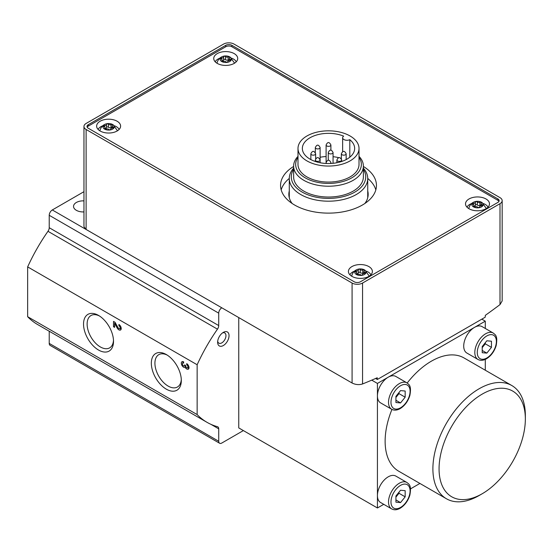 <?xml version="1.0" encoding="UTF-8"?>
<svg xmlns="http://www.w3.org/2000/svg" width="553" height="553" viewBox="0 0 553 553"><rect width="100%" height="100%" fill="white"/><g stroke="black" fill="none" stroke-linecap="round" stroke-linejoin="round"><path stroke-width="0.83" d="M349.807 139.688A26.15 15.097 180 0 1 354.653 148.439A26.15 15.097 180 0 1 328.503 163.536A26.15 15.097 180 0 1 302.353 148.439A26.15 15.097 180 0 1 316.516 135.022A26.15 15.097 180 0 1 343.669 136.142A4.355 2.516 0 0 0 342.639 137.766A4.355 2.516 0 0 0 345.162 140.047A4.355 2.516 0 0 0 349.807 139.688L349.807 157.19M320.118 157.266A26.15 15.097 180 0 1 326.104 156.534M333.058 156.699A26.15 15.097 180 0 1 338.934 157.723M340.876 158.269A26.15 15.097 180 0 1 341.36 158.421M363.369 168.167A39.222 22.645 180 0 1 367.731 178.543A39.222 22.645 180 0 1 328.503 201.188A39.222 22.645 180 0 1 289.281 178.543A39.222 22.645 180 0 1 293.636 168.167M363.369 169.384A37.217 21.491 180 0 1 328.503 198.396A37.217 21.491 180 0 1 293.636 169.384M221.725 307.758L84.436 228.507L84.436 228.009M231.894 45.332A4.355 2.516 0 0 0 225.728 45.332L88.286 124.688A4.355 2.516 0 0 0 87.008 126.464A4.355 2.516 0 0 0 88.286 128.248L354.238 281.795A4.355 2.516 0 0 0 360.397 281.795L497.845 202.439A4.355 2.516 0 0 0 499.124 200.656A4.355 2.516 0 0 0 497.845 198.88L231.894 45.332L231.894 46.756A4.355 2.516 0 0 0 225.728 46.756L88.286 126.112A4.355 2.516 0 0 0 87.187 127.176M500.002 203.684A7.41 4.279 0 0 0 502.172 200.656A7.41 4.279 0 0 0 500.002 197.635L234.05 44.088A7.41 4.279 0 0 0 223.571 44.088L86.123 123.443A7.41 4.279 0 0 0 83.959 126.464A7.41 4.279 0 0 0 86.123 129.492L352.081 283.039A7.41 4.279 0 0 0 362.561 283.039L500.002 203.684L500.002 304.606L502.172 300.922L502.172 200.656M83.98 226.73L86.123 229.467L352.081 383.015C355.593 384.743 359.091 385.054 362.561 383.962A653.736 377.436 120 0 0 377.243 377.754L377.346 379.476L485.209 317.201L485.32 315.355A653.736 377.436 120 0 0 500.002 304.606M221.725 307.772L221.801 307.814A4.355 2.516 120 0 0 218.718 313.15L218.718 325.572L49.224 227.718L49.224 215.297A4.355 2.516 120 0 1 52.307 209.96L83.959 191.684M83.959 211.917A9.588 5.537 180 0 1 76.342 210.313A9.588 5.537 180 0 1 73.535 206.4A9.588 5.537 180 0 1 83.959 200.884M391.683 508.912C394.199 510.253 397.026 510.025 400.178 508.242C404.775 505.345 408.003 500.983 409.856 495.149C411.722 484.808 408.833 484.228 406.932 482.493A15.256 8.807 -60 0 0 391.683 491.299A15.256 8.807 -60 0 0 391.683 508.912L380.588 502.504A15.256 8.807 -60 0 1 377.429 495.523L377.429 507.979L383.747 504.329M485.285 328.454L485.285 321.162L474.502 327.383A15.256 8.807 -60 0 1 482.126 326.629L493.221 333.037A15.256 8.807 -60 0 0 477.972 341.844A15.256 8.807 -60 0 0 477.972 359.457C480.481 360.791 483.315 360.57 486.467 358.786C491.064 355.89 494.292 351.528 496.145 345.694C498.011 335.353 495.122 334.765 493.221 333.037M479.126 495.523L482.209 493.746A61.017 35.226 -60 0 1 439.061 468.833A61.017 35.226 -60 0 1 482.209 394.109A61.017 35.226 -60 0 1 525.35 419.015A61.017 35.226 -60 0 1 482.209 493.746L479.126 495.523A65.372 37.742 -60 0 1 446.437 498.765L398.672 471.184A65.372 37.742 -60 0 1 391.946 409.42M407.195 383.015A65.372 37.742 -60 0 1 464.043 357.957L511.808 385.531A65.372 37.742 -60 0 1 525.35 415.455L525.35 419.015M410.54 488.859L419.914 483.446M485.285 370.22L485.285 359.395M477.972 359.457L466.877 353.049A15.256 8.807 -60 0 1 464.534 340.828A15.256 8.807 -60 0 1 474.502 327.383L377.429 383.429L371.74 380.146M377.429 383.429L377.429 395.886A15.256 8.807 120 0 0 380.588 402.867L391.683 409.275A15.256 8.807 -60 0 1 391.683 391.662A15.256 8.807 -60 0 1 406.932 382.856L395.837 376.448A15.256 8.807 120 0 0 388.213 377.201A15.256 8.807 -60 0 0 377.429 395.886L377.429 495.523A15.256 8.807 -60 0 1 384.086 480.17A15.256 8.807 -60 0 1 395.837 476.085L406.932 482.493M218.718 325.572A4.355 2.516 120 0 1 217.467 329.159A130.75 75.485 120 0 0 197.144 364.752L197.144 414.57A130.75 75.485 120 0 0 207.036 422.347A130.75 75.485 120 0 0 217.467 426.695A4.355 2.516 120 0 1 217.813 426.84A4.355 2.516 120 0 1 218.718 428.838L218.718 441.259A4.355 2.516 120 0 0 219.617 443.25A4.355 2.516 120 0 0 221.801 443.036L243.368 430.58M197.144 414.57L27.65 316.71A130.75 75.485 120 0 0 37.542 324.493L207.036 422.347M49.224 331.233L49.224 343.399A4.355 2.516 120 0 0 50.123 345.397L219.617 443.25M217.467 329.159L47.973 231.299A130.75 75.485 120 0 0 27.65 266.892L27.65 316.71M197.144 364.752L27.65 266.892M183.631 361.876A3.27 1.887 -120 0 0 181.992 361.717A3.27 1.887 -120 0 0 181.951 365.409A3.27 1.887 -120 0 0 185.172 367.427A3.27 1.887 -120 0 0 188.345 369.155A3.27 1.887 -120 0 0 188.843 366.535A3.27 1.887 -120 0 0 186.714 363.66L186.714 364.904A1.742 1.009 -120 0 1 187.847 366.439A1.742 1.009 -120 0 1 187.585 367.835A1.742 1.009 -120 0 1 187.329 367.918A1.528 0.878 -120 0 1 185.711 365.899L184.633 364.856L184.633 365.277A1.528 0.878 -120 0 1 184.315 365.975A1.528 0.878 -120 0 1 183.015 365.422A1.742 1.009 -120 0 1 182.76 363.038A1.742 1.009 -120 0 1 183.631 363.127L183.631 361.876M118.916 324.514L118.916 325.758A1.742 1.009 -120 0 1 120.049 327.3A1.742 1.009 -120 0 1 119.787 328.696A1.742 1.009 -120 0 1 118.017 327.653L115.01 322.261L113.517 321.404L113.517 326.74L114.595 327.362L114.595 323.332L117.236 328.06A3.27 1.887 -120 0 0 120.547 330.017A3.27 1.887 -120 0 0 121.045 327.397A3.27 1.887 -120 0 0 118.916 324.514M166.329 389.174A21.201 12.242 -120 0 0 181.315 380.519A21.201 12.242 -120 0 0 166.329 354.556A21.201 12.242 -120 0 0 151.335 363.21A21.201 12.242 -120 0 0 166.329 389.174M98.531 350.035A21.201 12.242 -120 0 0 113.517 341.381A21.201 12.242 -120 0 0 98.531 315.417A21.201 12.242 -120 0 0 83.538 324.072A21.201 12.242 -120 0 0 98.531 350.035M223.343 345.535A8.06 4.652 -60 0 1 217.64 342.245A8.06 4.652 -60 0 1 223.343 332.367A8.06 4.652 -60 0 1 229.039 335.657A8.06 4.652 -60 0 1 223.343 345.535M238.751 317.588L238.751 427.911L377.429 507.979M47.973 231.299A4.355 2.516 120 0 0 49.224 227.718M485.285 321.162L481.822 319.157M400.538 390.612L395.92 396.363L395.92 402.529L400.538 402.937L405.162 397.185L405.162 391.026L400.538 390.612M446.437 498.765A65.372 37.742 -60 0 1 446.437 423.273A65.372 37.742 -60 0 1 511.808 385.531M486.827 340.793L482.209 346.544L482.209 352.71L486.827 353.118L491.451 347.374L491.451 341.208L486.827 340.793M400.538 490.248L395.92 496L395.92 502.165L400.538 502.58L405.162 496.829L405.162 490.663L400.538 490.248M395.92 497.099L398.996 493.269L398.996 492.17M398.996 493.269L405.162 496.829M395.92 499.905L400.538 502.58M482.209 347.643L485.285 343.814L485.285 342.708M485.285 343.814L491.451 347.374M482.209 350.45L486.827 353.118M395.92 397.462L398.996 393.632L398.996 392.526M398.996 393.632L405.162 397.185M395.92 400.268L400.538 402.937M99.457 315.984A18.664 10.777 -120 0 0 90.989 315.528A18.664 10.777 -120 0 0 88.127 330.48A18.664 10.777 -120 0 0 100.321 346.931A18.664 10.777 -120 0 0 109.653 347.858A18.664 10.777 -120 0 0 113.489 340.295M167.255 355.123A18.664 10.777 -120 0 0 158.787 354.667A18.664 10.777 -120 0 0 155.925 369.625A18.664 10.777 -120 0 0 168.119 386.077A18.664 10.777 -120 0 0 177.451 386.996A18.664 10.777 -120 0 0 181.287 379.441M375.611 378.473L377.346 379.476M498.944 201.368A4.355 2.516 0 0 0 497.845 200.304L231.894 46.756M293.636 166.453A47.938 27.678 0 0 0 280.565 185.449A47.938 27.678 0 0 0 294.604 205.018A47.938 27.678 0 0 0 346.849 211.018A47.938 27.678 0 0 0 376.448 185.449A47.938 27.678 0 0 0 363.369 166.453M234.202 53.606A11.986 6.919 180 0 1 237.714 58.5A11.986 6.919 180 0 1 225.728 65.42A11.986 6.919 180 0 1 213.741 58.5A11.986 6.919 180 0 1 221.145 52.106A11.986 6.919 180 0 1 234.202 53.606M368.872 266.581A11.986 6.919 180 0 1 372.383 271.475A11.986 6.919 180 0 1 360.397 278.394A11.986 6.919 180 0 1 348.418 271.475A11.986 6.919 180 0 1 355.814 265.081A11.986 6.919 180 0 1 368.872 266.581M485.983 198.969A11.986 6.919 180 0 1 489.488 203.863A11.986 6.919 180 0 1 477.509 210.783A11.986 6.919 180 0 1 465.522 203.863A11.986 6.919 180 0 1 472.919 197.469A11.986 6.919 180 0 1 485.983 198.969M117.098 121.218A11.986 6.919 180 0 1 120.609 126.112A11.986 6.919 180 0 1 108.623 133.031A11.986 6.919 180 0 1 96.637 126.112A11.986 6.919 180 0 1 104.033 119.718A11.986 6.919 180 0 1 117.098 121.218M375.819 189.893A47.938 27.678 0 0 0 367.731 178.432M289.281 178.432A47.938 27.678 0 0 0 281.187 189.893M289.281 190.958A39.657 22.894 0 0 0 288.846 194.345A39.657 22.894 0 0 0 292.143 203.483M364.869 203.483A39.657 22.894 0 0 0 368.167 194.345A39.657 22.894 0 0 0 367.731 190.958M359.015 156.347A34.867 20.129 180 0 1 363.369 166.087L363.369 176.905A34.867 20.129 180 0 1 328.503 197.034A34.867 20.129 180 0 1 293.636 176.905L293.636 166.087A34.867 20.129 180 0 1 297.998 156.347M350.077 135.983A30.505 17.613 180 0 1 359.015 148.439A30.505 17.613 180 0 1 328.503 166.052A30.505 17.613 180 0 1 297.998 148.439A30.505 17.613 180 0 1 316.828 132.167A30.505 17.613 180 0 1 350.077 135.983M359.015 148.439L359.015 164.455A30.505 17.613 180 0 1 328.503 182.068A30.505 17.613 180 0 1 297.998 164.455L297.998 148.439M359.015 157.405A32.862 18.975 180 0 1 328.503 183.423A32.862 18.975 180 0 1 297.998 157.405M363.369 166.087A34.867 20.129 180 0 1 328.503 186.216A34.867 20.129 180 0 1 293.636 166.087M222.506 332.92A5.883 3.394 -60 0 1 224.739 332.968A5.883 3.394 -60 0 1 225.645 337.683A5.883 3.394 -60 0 1 221.801 342.867A5.883 3.394 -60 0 1 218.857 343.157A5.883 3.394 -60 0 1 217.702 341.249M119.946 328.6A3.27 1.887 -120 0 0 121.121 329.235M119.807 325.24L118.916 325.758M114.595 326.118L113.517 326.74M115.059 322.351L115.059 323.063M115.363 322.89L114.595 323.332M182.96 361.607A3.27 1.887 -120 0 0 182.919 362.948M184.529 365.851A3.27 1.887 -120 0 0 185.849 366.604M186.008 366.943L185.172 367.427M187.744 367.745A3.27 1.887 -120 0 0 188.926 368.381M187.605 364.386L186.714 364.904M112.625 124.508A5.668 3.27 180 0 1 112.28 129.319A5.668 3.27 180 0 1 104.005 128.718A5.668 3.27 180 0 1 105.734 124.01A5.668 3.27 180 0 1 111.512 124.01A5.668 3.27 180 0 1 112.625 124.508M106.494 127.487A1.044 0.601 0 0 1 107.31 126.927A1.044 0.601 0 0 1 108.457 127.225L108.457 124.204A1.832 1.058 0 0 0 111.035 124.598A1.044 0.601 0 0 1 112.093 124.584A1.044 0.601 0 0 1 112.625 125.116A1.044 0.601 0 0 1 112.473 125.427A1.832 1.058 0 0 0 112.197 125.987A1.832 1.058 0 0 0 113.158 126.913A1.044 0.601 0 0 1 113.711 127.446A1.044 0.601 0 0 1 112.632 128.047A1.832 1.058 180 0 0 110.752 129.105A1.832 1.058 180 0 0 110.752 129.139A1.044 0.601 0 0 1 110.752 129.153L110.752 129.139M104.773 128.849L104.773 128.213A1.044 0.601 0 0 0 104.621 128.531A1.044 0.601 0 0 0 105.153 129.056A1.044 0.601 0 0 0 106.211 129.043A1.832 1.058 0 0 1 108.782 129.443A1.044 0.601 0 0 0 109.964 129.741A1.044 0.601 0 0 0 110.752 129.153M104.773 128.213A1.832 1.058 0 0 0 105.049 127.66A1.832 1.058 0 0 0 104.082 126.727A1.044 0.601 0 0 1 103.535 126.195A1.044 0.601 0 0 1 104.614 125.593A1.832 1.058 0 0 0 106.494 124.536A1.832 1.058 0 0 0 106.494 124.508A1.044 0.601 0 0 0 106.494 124.508A1.044 0.601 0 0 1 107.282 123.9A1.044 0.601 0 0 1 108.457 124.204M111.512 124.01L113.075 124.715L117.271 130.467A8.717 5.032 180 0 1 117.333 130.867M99.913 130.867A8.717 5.032 180 0 1 99.975 130.467C100.86 127.211 102.782 125.054 105.734 124.01M114.602 125.835A10.894 6.29 180 0 1 116.324 126.644A10.894 6.29 180 0 1 119.13 129.437M98.109 129.437A10.894 6.29 180 0 1 102.644 125.835M229.737 56.897A5.668 3.27 180 0 1 229.384 61.708A5.668 3.27 180 0 1 221.11 61.107A5.668 3.27 180 0 1 222.838 56.399A5.668 3.27 180 0 1 228.617 56.399A5.668 3.27 180 0 1 229.737 56.897M223.599 59.876A1.044 0.601 0 0 1 224.414 59.316A1.044 0.601 0 0 1 225.569 59.613L225.569 56.593A1.832 1.058 0 0 0 228.14 56.987A1.044 0.601 0 0 1 229.198 56.973A1.044 0.601 0 0 1 229.73 57.505A1.044 0.601 0 0 1 229.578 57.823A1.832 1.058 0 0 0 229.301 58.376A1.832 1.058 0 0 0 230.269 59.302A1.044 0.601 0 0 1 230.815 59.835A1.044 0.601 0 0 1 229.737 60.443A1.832 1.058 180 0 0 227.857 61.494A1.832 1.058 180 0 0 227.857 61.528A1.044 0.601 0 0 1 227.857 61.542L227.857 61.528M221.877 61.238L221.877 60.602A1.044 0.601 0 0 0 221.725 60.92A1.044 0.601 0 0 0 222.258 61.445A1.044 0.601 0 0 0 223.322 61.431A1.832 1.058 0 0 1 225.894 61.832A1.044 0.601 0 0 0 227.069 62.13A1.044 0.601 0 0 0 227.857 61.542M221.877 60.602A1.832 1.058 0 0 0 222.154 60.049A1.832 1.058 0 0 0 221.193 59.116A1.044 0.601 0 0 1 220.64 58.583A1.044 0.601 0 0 1 221.718 57.982A1.832 1.058 0 0 0 223.599 56.924A1.832 1.058 0 0 0 223.599 56.897A1.044 0.601 0 0 0 223.599 56.897A1.044 0.601 0 0 1 224.387 56.295A1.044 0.601 0 0 1 225.569 56.593M228.617 56.399L230.179 57.104L234.375 62.855A8.717 5.032 180 0 1 234.437 63.256M217.018 63.256A8.717 5.032 180 0 1 217.08 62.855C217.965 59.6 219.887 57.443 222.838 56.399M231.707 58.224A10.894 6.29 180 0 1 233.435 59.033A10.894 6.29 180 0 1 236.242 61.825M215.221 61.825A10.894 6.29 180 0 1 219.748 58.224M364.406 269.871A5.668 3.27 180 0 1 364.061 274.682A5.668 3.27 180 0 1 355.786 274.081A5.668 3.27 180 0 1 357.508 269.373A5.668 3.27 180 0 1 363.286 269.373A5.668 3.27 180 0 1 364.406 269.871M358.275 272.843A1.044 0.601 0 0 1 359.084 272.283A1.044 0.601 0 0 1 360.238 272.588L360.238 269.567A1.832 1.058 0 0 0 362.809 269.961A1.044 0.601 0 0 1 363.867 269.947A1.044 0.601 0 0 1 364.406 270.479A1.044 0.601 0 0 1 364.247 270.79A1.832 1.058 0 0 0 363.978 271.35A1.832 1.058 0 0 0 364.939 272.276A1.044 0.601 0 0 1 365.485 272.809A1.044 0.601 0 0 1 364.413 273.41A1.832 1.058 180 0 0 362.526 274.468A1.832 1.058 180 0 0 362.526 274.502A1.044 0.601 0 0 1 362.526 274.516L362.526 274.502M356.554 274.212L356.554 273.576A1.044 0.601 0 0 0 356.395 273.894A1.044 0.601 0 0 0 356.934 274.419A1.044 0.601 0 0 0 357.991 274.406A1.832 1.058 0 0 1 360.563 274.806A1.044 0.601 0 0 0 361.738 275.104A1.044 0.601 0 0 0 362.526 274.516L362.526 274.468M356.554 273.576A1.832 1.058 0 0 0 356.823 273.023A1.832 1.058 0 0 0 355.862 272.09A1.044 0.601 0 0 1 355.316 271.558A1.044 0.601 0 0 1 356.388 270.956A1.832 1.058 0 0 0 358.275 269.899A1.832 1.058 0 0 0 358.275 269.871A1.044 0.601 0 0 0 358.275 269.871A1.044 0.601 0 0 1 359.063 269.263A1.044 0.601 0 0 1 360.238 269.567M363.286 269.373L364.849 270.078L369.051 275.829A8.717 5.032 180 0 1 369.107 276.23M351.694 276.23A8.717 5.032 180 0 1 351.749 275.829C352.641 272.574 354.556 270.417 357.508 269.373M366.376 271.191A10.894 6.29 180 0 1 368.104 272.007A10.894 6.29 180 0 1 370.911 274.8M349.89 274.8A10.894 6.29 180 0 1 354.425 271.191M481.511 202.26A5.668 3.27 180 0 1 481.165 207.071A5.668 3.27 180 0 1 472.891 206.469A5.668 3.27 180 0 1 474.619 201.762A5.668 3.27 180 0 1 480.398 201.762A5.668 3.27 180 0 1 481.511 202.26M481.352 203.179A1.832 1.058 0 0 0 481.082 203.739A1.832 1.058 0 0 0 482.043 204.665A1.044 0.601 0 0 1 482.596 205.198A1.044 0.601 0 0 1 481.518 205.806A1.832 1.058 180 0 0 479.631 206.857A1.832 1.058 180 0 0 479.638 206.891A1.044 0.601 0 0 0 479.638 206.891A1.044 0.601 0 0 1 478.843 207.493A1.044 0.601 0 0 1 477.668 207.195A1.832 1.058 0 0 0 475.096 206.794A1.044 0.601 0 0 1 474.039 206.808A1.044 0.601 0 0 1 473.499 206.283A1.044 0.601 0 0 1 473.658 205.965A1.832 1.058 0 0 0 473.928 205.412A1.832 1.058 0 0 0 472.967 204.479A1.044 0.601 0 0 1 472.421 203.946A1.044 0.601 0 0 1 473.492 203.345A1.832 1.058 0 0 0 475.38 202.287A1.832 1.058 0 0 0 475.38 202.26A1.044 0.601 0 0 1 475.38 202.239A1.044 0.601 0 0 1 476.168 201.651A1.044 0.601 0 0 1 477.343 201.956A1.832 1.058 0 0 0 479.914 202.35A1.044 0.601 0 0 1 480.972 202.336A1.044 0.601 0 0 1 481.511 202.868A1.044 0.601 0 0 1 481.352 203.179M480.398 201.762L481.953 202.467L486.156 208.218A8.717 5.032 180 0 1 486.211 208.619M468.799 208.619A8.717 5.032 180 0 1 468.854 208.218C469.746 204.963 471.668 202.806 474.619 201.762M483.481 203.587A10.894 6.29 180 0 1 485.209 204.396A10.894 6.29 180 0 1 488.016 207.188M466.995 207.188A10.894 6.29 180 0 1 471.529 203.587M105.049 128.593A1.832 1.058 0 0 0 106.494 127.563A1.832 1.058 0 0 0 106.494 127.529L106.494 124.57M108.457 127.225A1.832 1.058 0 0 0 111.035 127.625L111.035 124.598M112.197 127.653A1.044 0.601 0 0 0 111.035 127.625M473.928 206.345A1.832 1.058 0 0 0 475.38 205.315A1.832 1.058 0 0 0 475.38 205.281L475.38 202.322M481.082 205.405A1.044 0.601 0 0 0 479.914 205.377A1.832 1.058 0 0 1 477.343 204.976A1.044 0.601 0 0 0 476.188 204.679A1.044 0.601 0 0 0 475.38 205.239M356.823 273.956A1.832 1.058 0 0 0 358.275 272.926A1.832 1.058 0 0 0 358.275 272.892L358.275 269.926M360.238 272.588A1.832 1.058 0 0 0 362.809 272.988L362.809 269.961M363.978 273.016A1.044 0.601 0 0 0 362.809 272.988M222.154 60.982A1.832 1.058 0 0 0 223.599 59.952A1.832 1.058 0 0 0 223.599 59.918L223.599 56.959M225.569 59.613A1.832 1.058 0 0 0 228.14 60.014L228.14 56.987M229.301 60.042A1.044 0.601 0 0 0 228.14 60.014M352.081 383.015L352.081 283.039M86.123 229.467L86.123 129.492M362.561 383.962L362.561 283.039M84.436 228.507L52.307 209.96M218.718 313.15L49.224 215.297M218.718 441.259L49.224 343.399M218.718 428.838L210.949 424.351M400.538 407.81A13.514 7.797 -60 0 1 392.264 396.038A13.514 7.797 -60 0 1 408.812 386.485A13.514 7.797 -60 0 1 400.538 407.81M486.827 357.991A13.514 7.797 -60 0 1 478.552 346.219A13.514 7.797 -60 0 1 495.101 336.666A13.514 7.797 -60 0 1 486.827 357.991M400.538 507.447A13.514 7.797 -60 0 1 392.264 495.675A13.514 7.797 -60 0 1 408.812 486.122A13.514 7.797 -60 0 1 400.538 507.447M497.845 200.304L497.845 198.88M225.728 46.756L225.728 45.332M88.286 126.112L88.286 124.688M342.065 154.757A2.399 1.383 0 0 0 344.678 155.054A2.399 1.383 0 0 0 346.157 153.775C344.505 150.561 342.908 150.561 341.36 153.775A2.399 1.383 0 0 0 342.065 154.757M337.593 160.985A2.399 1.383 0 0 0 340.206 161.282A2.399 1.383 0 0 0 341.685 160.004C340.04 156.782 338.443 156.782 336.895 160.004A2.399 1.383 0 0 0 337.593 160.985M330.3 163.501A2.399 1.383 0 0 0 330.901 162.582C329.249 159.368 327.653 159.368 326.104 162.582A2.399 1.383 0 0 0 326.712 163.501M316.026 160.985A2.399 1.383 0 0 0 318.639 161.282A2.399 1.383 0 0 0 320.118 160.004C318.466 156.782 316.869 156.782 315.321 160.004A2.399 1.383 0 0 0 316.026 160.985M311.553 154.757A2.399 1.383 0 0 0 314.166 155.054A2.399 1.383 0 0 0 315.645 153.775C314 150.561 312.404 150.561 310.855 153.775A2.399 1.383 0 0 0 311.553 154.757M316.026 148.529A2.399 1.383 0 0 0 318.639 148.826A2.399 1.383 0 0 0 320.118 147.547C318.466 144.333 316.869 144.333 315.321 147.547A2.399 1.383 0 0 0 316.026 148.529M326.809 145.951A2.399 1.383 0 0 0 329.422 146.248A2.399 1.383 0 0 0 330.901 144.969C329.249 141.755 327.653 141.755 326.104 144.969A2.399 1.383 0 0 0 326.809 145.951M328.966 153.513A2.399 1.383 0 0 0 331.579 153.81A2.399 1.383 0 0 0 333.058 152.531C331.413 149.31 329.809 149.31 328.268 152.531A2.399 1.383 0 0 0 328.966 153.513M118.003 327.618L117.236 328.06M184.992 365.07L184.633 365.277M113.158 127.978L113.158 126.913M104.614 126.976L104.614 125.593M482.043 205.73L482.043 204.665M473.658 206.601L473.658 205.965M473.492 204.728L473.492 203.345M477.343 204.976L477.343 201.956M479.914 205.377L479.914 202.35M364.939 273.341L364.939 272.276M356.388 272.339L356.388 270.956M230.269 60.367L230.269 59.302M221.718 59.365L221.718 57.982M289.281 178.543L289.281 197.725M367.731 178.543L367.731 197.725M391.683 409.275C394.199 410.609 397.026 410.388 400.178 408.605C404.775 405.708 408.003 401.347 409.856 395.513C411.722 385.171 408.833 384.584 406.932 382.856M83.959 226.73L83.959 126.464M346.157 159.575L346.157 153.775M341.36 158.835L341.36 153.775M341.685 161.476L341.685 160.004M336.895 162.741L336.895 160.004M330.901 163.474L330.901 162.582M326.104 163.474L326.104 144.969M320.118 162.741L320.118 147.547M315.321 161.476L315.321 160.004M315.645 158.835L315.645 153.775M310.855 159.575L310.855 153.775M315.321 152.607L315.321 147.547M330.901 150.236L330.901 144.969M333.058 163.308L333.058 152.531M328.268 160.287L328.268 152.531M342.639 137.766L342.639 151.736M121.169 327.894L119.787 328.696M188.967 367.04L187.585 367.835M185.442 365.326L184.315 365.975M183.631 362.533L182.76 363.038M112.197 128.075L112.197 125.987M105.049 129.015L105.049 127.66M106.494 127.563L106.494 124.536M481.082 205.827L481.082 203.739M473.928 206.767L473.928 205.412M475.38 205.315L475.38 202.287M363.978 273.438L363.978 271.35M356.823 274.378L356.823 273.023M358.275 272.926L358.275 269.899M229.301 60.464L229.301 58.376M222.154 61.404L222.154 60.049M223.599 59.952L223.599 56.924"/></g></svg>
